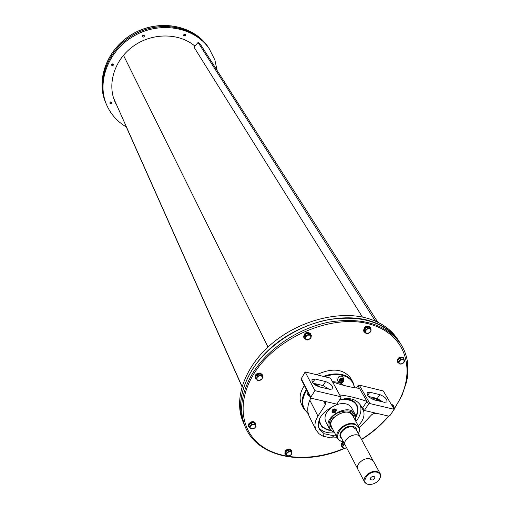 <?xml version="1.0" encoding="UTF-8"?>
<svg xmlns="http://www.w3.org/2000/svg" width="510" height="510" viewBox="0 0 510 510"><rect width="100%" height="100%" fill="white"/><g stroke="black" fill="none" stroke-linecap="round" stroke-linejoin="round"><path stroke-width="0.76" d="M106.182 103.836L106.169 103.817C95.676 80.191 108.4 48.061 135.073 33.96C161.606 19.603 195.4 26.851 209.227 48.692L209.253 48.737M113.558 98.022L242.04 386.459M126.174 126.875C117.3 121.597 110.804 114.297 106.679 104.99L106.201 103.887C95.701 80.261 108.432 48.131 135.105 34.023C161.644 19.667 195.438 26.915 209.266 48.756L214.863 59.944L217.152 70.501M114.89 101.63L116.025 103.874M116.509 104.971L115.139 102.191C106.839 83.927 114.578 59.358 133.607 45.983C152.554 32.5 179.348 32.78 194.922 46.11M106.679 104.99C96.167 81.339 108.923 49.164 135.647 35.037C162.231 20.649 196.082 27.897 209.922 49.763M185.474 35.553L183.683 35.764C183.638 34.368 184.225 33.998 185.449 34.648L185.474 35.553M211.465 61.123L211.567 61.755L210.955 60.798L211.58 61.774M110.46 101.962L111.754 102.395C111.594 103.734 110.963 104.008 109.86 103.205L110.46 101.962M112.952 63.807L113.469 64.266C113.354 65.662 112.716 65.956 111.562 65.146L112.952 63.807M144.381 35.776C144.234 37.134 143.597 37.434 142.481 36.682C142.507 35.267 143.125 34.929 144.33 35.668L144.381 35.776M185.442 34.635L185.455 35.534L183.676 35.751M185.347 35.681L184.04 36.044L183.683 34.852C184.964 33.947 185.519 34.221 185.347 35.681M111.747 102.382L111.142 103.613L109.854 103.192M110.625 101.917C111.919 102.115 112.092 102.676 111.142 103.606C109.644 103.473 109.471 102.905 110.625 101.917M113.462 64.254L112.073 65.586L111.556 65.133M113.086 63.89L113.386 65.102L112.085 65.573C111.205 64.445 111.543 63.884 113.086 63.89M144.324 35.655L144.368 35.757C144.228 37.102 143.597 37.408 142.475 36.669M144.394 35.936C144.037 37.204 143.386 37.408 142.449 36.554C142.755 35.088 143.406 34.884 144.394 35.936M394.134 409.167L401.925 395.632L406.648 381.709L407.656 375.762L407.694 363.464C406.846 356.413 404.538 349.943 400.777 344.052L399.292 341.77C385.031 322.084 361.297 314.734 328.089 319.732C297.062 325.692 266.156 346.57 251.13 371.478C239.961 390.851 237.685 408.58 244.296 424.671L245.374 427.163C258.079 457.872 304.438 466.242 344.422 448.488M399.26 341.713L399.202 341.63C392.56 331.519 382.347 324.468 368.571 320.484C340.164 312.471 300.148 322.97 272.824 346.201C245.437 369.406 234.313 401.854 244.233 424.511L244.258 424.575M392.827 405.966L393.121 405.112L393.599 406.942M399.202 341.63L397.73 339.36C391.094 329.256 380.893 322.205 367.149 318.214C338.793 310.188 298.879 320.643 271.632 343.829C244.328 366.977 233.248 399.387 243.162 422.031L244.233 424.511M306.045 390.035C301.805 396.748 300.983 402.906 303.584 408.497L301.595 404.526C298.93 398.756 299.854 392.439 304.374 385.566M316.627 374.735C332.099 367.595 343.466 368.768 350.733 378.242L352.933 382.105C350.752 378.388 347.195 375.895 342.255 374.62C336.441 373.269 330.18 373.862 323.474 376.406M248.574 426.258L248.287 425.155L248.682 423.906L250.716 422.121C252.877 421.292 254.394 421.566 255.261 422.943L255.357 423.204M284.969 453.441L285.058 451.171C287.404 448.672 289.508 448.315 291.382 450.1L291.478 450.362M341.292 445.931L341.215 443.853L343.383 441.819M391.144 404.162L393.121 405.112M397.379 361.89L397.214 361.673C397.539 357.586 399.636 356.28 403.506 357.759L403.633 358.001M363.783 331.232L363.624 331.009C363.942 326.693 366.11 325.367 370.139 327.025L370.266 327.261M303.801 337.384L303.654 337.155C304.177 332.73 306.446 331.487 310.462 333.438L310.571 333.667M255.23 377.821L255.102 377.585C254.86 374.678 256.568 373.148 260.221 372.995L262.146 374.538M303.584 408.497L308.327 413.878M354.699 387.728L352.933 382.105M324.64 376.686C330.926 374.48 336.778 374.008 342.197 375.277C349.286 377.234 353.347 381.365 354.373 387.676M308.219 413.451C301.544 407.662 300.957 400.057 306.44 390.647M308.365 393.331L308.129 395.333L307.001 393.133L307.058 391.45M343.058 382.054L344.001 379.159C343.931 383.475 339.469 384.145 338.646 382.13L337.448 379.963L338.468 377.011C340.323 375.806 341.764 375.8 342.79 376.998L344.001 379.159C342.975 377.961 341.528 377.967 339.673 379.172L338.646 382.13L341.617 382.857M249.9 427.629L248.663 426.519L248.542 425.346L249.333 423.81L250.939 422.618C253.1 421.789 254.611 422.063 255.484 423.447L255.465 425.13M285.772 454.486L285.065 453.702L285.288 451.669C287.634 449.17 289.744 448.813 291.618 450.598L291.758 451.637M342.006 446.836L341.26 445.797L341.349 444.624L342.089 443.432L343.695 442.278M391.425 404.634L393.401 405.584M398.495 362.916L397.507 362.138C397.832 358.045 399.929 356.739 403.799 358.218L404.073 359.588M364.631 332.169L363.904 331.468C364.223 327.152 366.397 325.826 370.426 327.484L370.732 328.434M304.629 338.404L303.909 337.626C304.438 333.196 306.708 331.959 310.724 333.91L310.992 334.942M256.434 379.147L255.331 378.076C255.089 375.162 256.798 373.632 260.451 373.486L262.274 374.773L262.446 376.074M250.429 428.833L250.021 427.884L252.138 428.967L254.917 427.737L253.687 428.731L250.429 428.833L248.899 425.276L251.194 422.905L254.458 422.809L255.988 426.373L254.917 427.737L255.587 425.416L253.476 424.326L255.032 424.097M250.021 427.884L249.46 426.57L250.69 425.563L250.021 427.884M248.899 425.276L249.46 426.57M250.69 425.563L251.761 424.199L253.476 424.326L250.69 425.563M251.194 422.905L251.761 424.199M286.25 455.526L286.314 454.493L287.742 455.978L290.534 455.303L291.905 453.135L291.835 454.174L289.062 456.067L286.25 455.526L285.657 454.238L285.613 451.803L288.392 449.903L291.204 450.451L291.905 453.135L290.483 451.643L291.803 451.739M288.991 451.191L290.483 451.643L287.685 452.319L288.991 451.191L288.392 449.903M286.314 454.493L286.212 453.09L287.685 452.319L286.314 454.493M285.613 451.803L286.212 453.09M342.471 443.547L343.128 444.803L344.754 444.299L342.79 446.25L343.453 448.092L346.067 447.997L344.448 448.5L343.453 448.092L342.267 447.334L341.611 446.078L342.471 443.547L344.001 442.865M342.267 447.334L343.128 444.803M391.725 405.138L393.541 406.84L394.268 408.057L393.924 408.816M392.496 406.419L393.643 407.337L392.713 406.789M392.088 405.048L392.815 406.272M393.879 408.746L393.643 407.337L394.268 408.057M399.139 363.942L398.903 362.929L400.783 364.095L399.139 363.942L397.692 360.385L400.082 357.994L403.155 357.969L403.92 359.155L404.366 360.506L402.486 359.34L399.751 360.551L398.903 362.929L398.45 361.584L400.841 359.18L403.92 359.155M397.692 360.385L398.45 361.584M400.082 357.994L400.841 359.18M404.366 360.506L404.602 361.52L403.512 362.884L404.366 360.506M403.512 362.884L402.211 363.911L400.783 364.095L403.512 362.884M365.064 332.883L364.331 331.691L364.427 328.912L367.378 326.872L370.228 327.63L370.968 328.81L371.019 330.372L369.648 328.606L366.741 329.243L365.217 331.659L366.594 333.419L365.064 332.883L365.16 330.097L368.118 328.058L370.968 328.81M367.92 333.629L366.594 333.419L369.495 332.781L367.92 333.629M364.427 328.912L365.16 330.097M367.378 326.872L368.118 328.058M371.019 330.372L370.866 331.596L369.495 332.781L371.019 330.372M304.757 338.634L304.094 337.416L304.98 334.496L308.308 333.036L310.743 334.496L311.412 335.707L310.52 338.627L307.198 340.087L306.07 339.532L308.952 339.526L311.062 337.339L310.29 335.153L307.402 335.153L305.292 337.346L306.07 339.532L304.757 338.634L305.643 335.714L308.977 334.248L311.412 335.707M304.98 334.496L305.643 335.714M308.308 333.036L308.977 334.248M256.039 378.656L256.944 377.464L257.021 379.822L259.647 380.409L257.843 380.619L255.453 377.394L257.091 374.646L260.54 373.875L262.93 377.1L261.286 379.842L259.647 380.409L262.191 378.649L262.115 376.297L262.93 377.1M256.944 377.464L257.684 375.908L259.494 375.698L256.944 377.464M257.091 374.646L257.684 375.908M259.494 375.698L261.133 375.13L262.115 376.297L259.494 375.698M260.54 373.875L261.133 375.13M268.005 347.042L123.445 55.258M123.452 55.252L268.005 347.036M340.068 380.715L341.324 379.708L342.72 379.88L342.854 381.066L341.598 382.073L340.208 381.894L340.068 380.715M340.1 380.689L340.929 380.868L342.172 379.816M342.178 379.861L342.854 381.066M340.929 380.868L341.598 382.073M356.439 387.995L357.95 385.694L359.486 388.378C351.333 387.498 342.357 385.337 332.558 381.901M339.685 394.938C348.183 395.843 357.261 397.991 366.939 401.395L368.526 404.169L364.331 410.486L363.573 410.888C364.758 414.949 363.611 419.207 360.136 423.663L358.262 425.748M340.654 396.703L330.48 378.108L305.165 371.949L314.95 390.66L340.654 396.703L340.992 397.711L340.553 396.907M319.158 386.809C313.975 384.769 311.597 382.315 312.012 379.465L315.033 379.026L325.609 381.576C330.767 383.622 333.138 386.07 332.724 388.92L329.804 389.34L319.158 386.809M324.048 401.185L325.724 402.333L325.456 404.634L317.966 416.122C314.746 421.254 314.134 425.933 316.143 430.153L318.897 433.672L323.079 436.241L324.143 433.729L319.158 428.923C316.321 419.335 322.205 411.264 336.804 404.717L336.817 404.13L311.151 398.208L310.788 397.188L314.95 390.66M305.165 371.949L301.04 379.089L310.711 397.889M316.143 430.153L309.442 416.836C307.084 411.908 307.211 406.355 309.812 400.191L310.781 397.991M357.95 385.694L359.282 385.114L369.884 403.576L368.526 404.169M369.884 403.576L394.204 409.294L389.997 415.516L388.665 416.103L364.331 410.486L362.763 407.694L362.004 408.102L363.573 410.888M359.282 385.114L383.259 390.947L394.204 409.294M359.289 427.807L371.841 414.573L374.193 413.412L376.597 413.317M379.848 394.638C384.935 396.71 387.313 399.145 386.969 401.95L384.368 402.301L374.302 399.91C369.183 397.838 366.798 395.397 367.155 392.592L369.839 392.228L379.848 394.638L377.266 398.514L382.978 401.969M336.817 404.13L340.992 397.711M359.486 388.378L366.939 401.395L362.763 407.694M336.16 435.731L333.91 435.827L331.296 437.994L323.079 436.241M331.296 437.994L337.212 437.746M310.934 419.36L310.284 418.085L310.934 419.36M333.91 435.827L324.143 433.729M310.775 419.43L310.284 418.092M307.855 392.343L305.139 387.058M320.471 387.122L316.079 384.597L314.179 384.145M380.823 401.459L376.558 399.005L374.71 398.565L372.6 398.852M328.899 389.124L323.053 385.579L313.248 383.246M368.532 396.436L377.266 398.514M339.481 400.031C349.254 396.946 356.439 398.928 361.023 405.973L362.004 408.102M360.13 404.583C361.794 409.109 360.965 413.967 357.637 419.143L355.91 421.464M334.649 432.824C327.363 433.468 321.982 431.626 318.514 427.303M355.974 417.339L357.841 412.462L357.899 407.783C356.394 401.925 351.747 398.947 343.963 398.839M319.19 419.462L319.929 423.523L322.632 427.323L326.751 429.688L331.188 430.593M328.644 430.191L321.689 426.392L319.706 423L319.145 419.571M344.435 398.769C351.932 399.024 356.413 401.995 357.886 407.681L357.408 414.018M355.476 420.673L355.967 418.162L355.629 415.35L351.607 407.79C348.719 403.569 343.791 402.511 336.81 404.608M333.859 405.915C326.362 410.639 323.633 415.886 325.673 421.662L329.728 429.203L331.876 431.039L334.235 432.027M355.087 414.088C349.535 402.447 322.371 416.976 328.975 428.056M333.113 409.045C336.549 408.555 337.186 409.759 335.032 412.654C331.812 413.387 331.168 412.188 333.113 409.045M355.362 420.469C355.432 411.219 349.528 408.695 337.665 412.896C327.994 417.913 325.979 429.261 334.126 431.823M358.498 433.781L359.537 430.65L359.097 427.31L354.227 423.689C345.71 421.336 333.591 431.989 337.505 438.319L331.5 426.774C330.11 423.644 331.035 420.348 334.26 416.874M342.86 412.278C347.539 411.519 350.791 412.584 352.62 415.478C348.445 406.183 326.081 418.143 331.5 426.774M337.505 438.319L339.762 440.672L343.453 441.826M343.408 441.743C330.244 440.385 341.955 421.241 354.169 424.377C358.9 425.85 360.328 428.955 358.453 433.698M345.595 445.797L345.264 445.275C341.464 438.97 357.223 430.542 360.36 437.204L360.615 437.765M372.982 460.479L360.321 437.223C357.204 430.606 341.528 438.982 345.308 445.255L357.606 468.696M379.159 479.649L380.575 476.773L380.377 473.988L373.32 460.995L369.979 458.758C363.872 457.17 355.068 464.82 357.848 469.264L364.93 482.632L366.945 484.06L370.113 484.481M380.231 473.688L376.871 471.457C370.706 469.895 361.781 477.615 364.567 482.065M376.813 472.183C380.313 473.223 381.238 475.492 379.58 478.986C377.113 482.581 373.696 484.411 369.336 484.468C359.461 484.092 367.889 470.124 376.813 472.183M373.9 476.423L374.875 477.073C374.385 479.77 372.874 480.579 370.356 479.489C370.234 477.602 371.42 476.582 373.9 476.423M335.064 412.609C331.953 413.272 331.392 412.214 333.374 409.434C336.485 408.771 337.046 409.83 335.064 412.609M333.342 409.479C331.653 411.857 332.137 412.775 334.802 412.22C336.492 409.836 336.007 408.918 333.342 409.479M334.56 411.768L333.323 411.978L332.839 411.06L333.585 409.932L334.821 409.721L335.306 410.639L334.56 411.768M335.032 410.117L333.903 410.308L333.157 411.436L333.438 411.959M333.903 410.308L333.585 409.932M333.157 411.436L332.839 411.06M377.795 322.212L200.341 44.16L198.09 42.451L194.01 47.169L362.425 317.073M376.705 321.695L375.073 320.631L198.09 42.451M125.849 125.906L241.976 386.656M106.169 103.817L105.698 102.714C95.211 79.12 107.91 47.035 134.538 32.959C161.026 18.621 194.763 25.87 208.577 47.691L209.227 48.692M400.777 344.052C386.497 324.354 362.718 317.016 329.434 322.039C298.331 328.032 267.336 348.967 252.259 373.913C241.051 393.318 238.756 411.066 245.374 427.163M393.969 408.899C417.671 375.462 408.644 335.172 370.477 324.354C332.66 312.974 275.406 337.378 253.349 374.716C236.965 401.81 240.841 430.434 260.737 445.364C280.685 460.326 314.115 461.104 344.097 448.386M361.462 439.327C371.937 432.741 380.944 424.983 388.486 416.064M338.761 382.302L332.412 381.633M343.785 385.381L340.776 383.125M309.94 396.391L308.129 395.333L309.895 396.308M309.857 396.232L308.926 395.83L308.658 393.898M340.011 379.599C343.6 378.356 344.569 379.217 342.911 382.181C339.328 383.424 338.359 382.564 340.011 379.599M301.117 378.394L310.788 397.188M323.589 401.077L325.456 404.634M309.812 400.191L317.966 416.122M315.658 385.248L316.079 384.597M374.71 398.565L373.894 399.795M315.033 379.026L312.745 382.647M323.053 385.579L325.609 381.576M375.73 400.248L376.558 399.005M369.839 392.228L367.716 395.448M319.591 418.582C319.445 424.537 322.537 428.323 328.861 429.949L330.748 430.249M355.929 416.791C360.06 405.278 355.387 399.445 341.904 399.279M353.997 417.977C352.589 403.04 321.172 419.832 332.813 429.299M356.828 430.708C356.668 428.451 355.342 427.004 352.85 426.366C345.334 424.307 335.829 435.03 341.827 438.728M345.264 445.275L341.088 437.312C338.328 432.882 346.813 425.416 352.786 427.055L356.063 429.305L360.36 437.204M105.698 102.714C95.191 79.05 107.91 46.952 134.506 32.895C160.969 18.577 194.718 25.812 208.577 47.691M361.571 439.524C372.109 432.901 381.18 425.098 388.786 416.122M248.446 426.016L248.663 426.519M255.261 422.943L255.484 423.447M284.835 453.205L285.065 453.702M291.382 450.1L291.618 450.598M341.145 445.695L341.4 446.186M397.214 361.673L397.507 362.138M403.506 357.759L403.799 358.218M363.624 331.009L363.904 331.468M370.139 327.025L370.426 327.484M303.654 337.155L303.909 337.626M310.462 333.438L310.724 333.91M255.102 377.585L255.331 378.076M262.044 374.283L262.274 374.773M358.887 426.889L352.62 415.478M379.58 478.986L379.81 478.667M369.336 484.468L368.947 484.481"/></g></svg>

